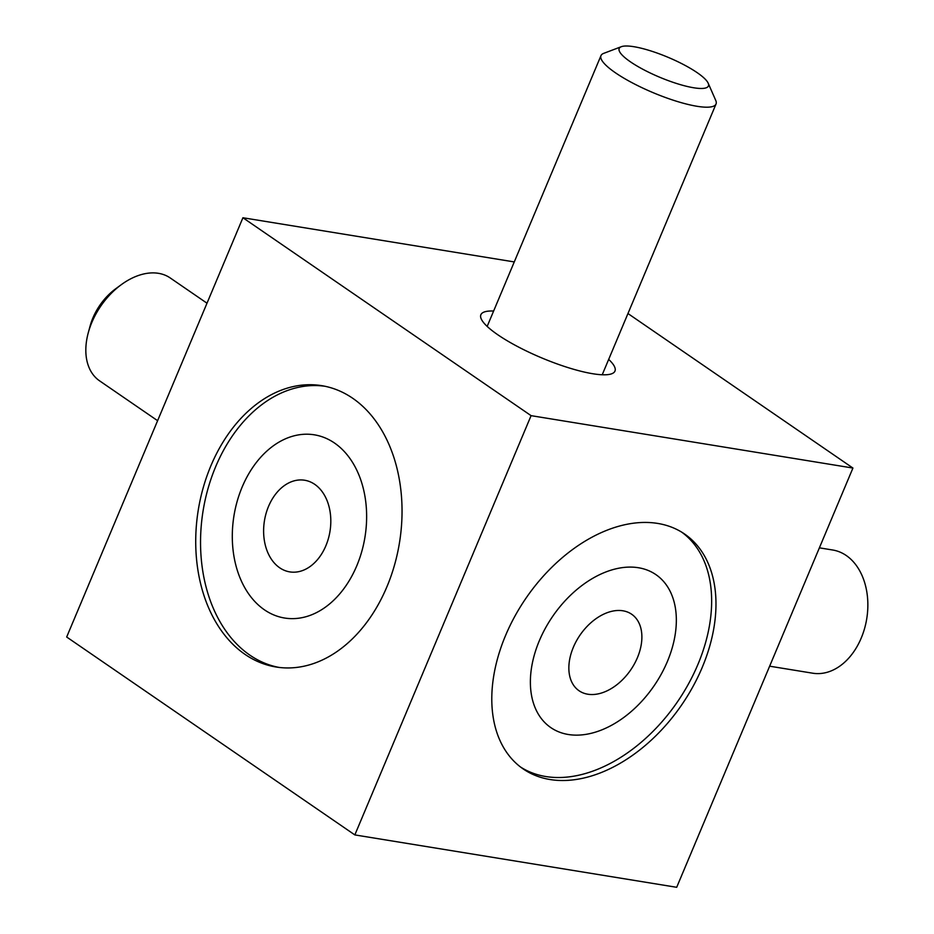 <?xml version="1.0" encoding="UTF-8"?>
<svg xmlns="http://www.w3.org/2000/svg" width="934" height="934" viewBox="0 0 934 934"><rect width="100%" height="100%" fill="white"/><g stroke="black" fill="none" stroke-linecap="round" stroke-linejoin="round"><path stroke-width="1.4" d="M608.676 359.392A72.724 16.24 -157.2 0 1 614.957 371.113A72.724 16.24 -157.2 0 1 568.934 367.879A72.724 16.24 -157.2 0 1 497.752 334.734A72.724 16.24 -157.2 0 1 480.87 314.746A72.724 16.24 -157.2 0 1 493.631 311.034M325.055 386.279A142.458 101.888 -80.8 0 0 215.672 466.685A142.458 101.888 -80.8 0 0 249.845 655.119A142.458 101.888 -80.8 0 0 279.278 667.46M352.713 398.269A142.517 101.923 -80.8 0 0 322.674 385.824A142.517 101.923 -80.8 0 0 203.484 486.801A142.517 101.923 -80.8 0 0 245.047 654.395A142.517 101.923 -80.8 0 0 276.884 667.133A142.517 101.923 -80.8 0 0 394.627 564.65A142.517 101.923 -80.8 0 0 352.713 398.269M520.518 767.001A142.458 94.346 124.5 0 0 697.873 664.541A142.458 94.346 124.5 0 0 681.773 532.193M702.193 667.483A142.517 94.381 124.5 0 0 683.968 533.594A142.517 94.381 124.5 0 0 505.574 635.47A142.517 94.381 124.5 0 0 522.608 768.542A142.517 94.381 124.5 0 0 702.193 667.483M539.35 640.701A92.793 61.457 -55.5 0 1 638.412 567.732A92.793 61.457 -55.5 0 1 667.366 661.541A92.793 61.457 -55.5 0 1 568.304 734.498A92.793 61.457 -55.5 0 1 539.35 640.701M573.348 647.285A46.42 30.74 -55.5 0 1 622.908 610.789A46.42 30.74 -55.5 0 1 637.397 657.711A46.42 30.74 -55.5 0 1 587.836 694.219A46.42 30.74 -55.5 0 1 573.348 647.285M242.151 487.069A92.793 66.372 99.2 0 1 334.524 443.043A92.793 66.372 99.2 0 1 356.776 565.794A92.793 66.372 99.2 0 1 264.415 609.809A92.793 66.372 99.2 0 1 242.151 487.069M268.548 506.368A46.42 33.204 99.2 0 1 314.746 484.349A46.42 33.204 99.2 0 1 325.884 545.748A46.42 33.204 99.2 0 1 279.675 567.779A46.42 33.204 99.2 0 1 268.548 506.368M769.639 666.187L812.662 673.192A62.403 44.634 -80.8 0 0 861.23 638.062A62.403 44.634 -80.8 0 0 846.262 555.52A62.403 44.634 -80.8 0 0 832.719 550.009L819.387 547.838M708.194 83.219L715.748 100.417A62.403 13.928 -157.2 0 1 716.039 104.001A62.403 13.928 -157.2 0 1 697.056 106.289A62.403 13.928 -157.2 0 1 615.471 72.817A62.403 13.928 -157.2 0 1 600.982 55.631A62.403 13.928 -157.2 0 1 603.749 53.343L621.32 46.7A48.405 10.811 -157.2 0 1 697.196 72.677A48.405 10.811 -157.2 0 1 708.194 83.219A48.405 10.811 -157.2 0 1 682.637 85.286A48.405 10.811 -157.2 0 1 630.403 61.807A48.405 10.811 -157.2 0 1 621.32 46.7M206.998 303.2L170.233 277.958A62.403 41.329 124.5 0 0 158.476 273.323A62.403 41.329 124.5 0 0 121.315 284.66A62.403 41.329 124.5 0 0 91.859 322.393A62.403 41.329 124.5 0 0 88.275 332.761A62.403 41.329 124.5 0 0 99.576 380.838L157.613 420.697M121.315 284.66L115.711 288.758A48.405 32.06 124.5 0 0 92.863 318.027A48.405 32.06 124.5 0 0 90.084 326.071L88.275 332.761M627.963 313.544L852.929 468.051L676.695 887.3L354.838 834.914L66.676 637.011L242.922 217.75L514.272 261.929M852.929 468.051L531.084 415.653L354.838 834.914M531.084 415.653L242.922 217.75M487.163 326.41L600.982 55.631M602.22 374.767L716.039 104.001"/></g></svg>
